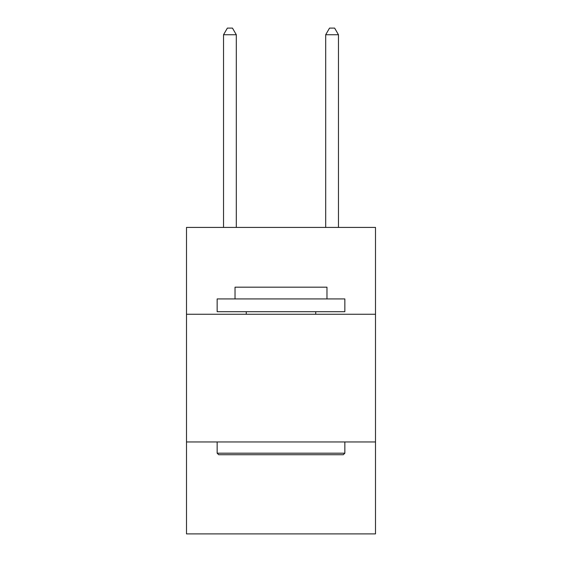 <?xml version="1.0" encoding="UTF-8"?>
<svg xmlns="http://www.w3.org/2000/svg" width="562" height="562" viewBox="0 0 562 562"><rect width="100%" height="100%" fill="white"/><g stroke="black" fill="none" stroke-linecap="round" stroke-linejoin="round"><path stroke-width="0.84" d="M375.5 314.256L375.5 227.413L186.5 227.413L186.5 314.256L375.5 314.256L375.5 533.9L186.5 533.9L186.5 314.256M375.5 441.957L186.5 441.957M218.681 454.728L217.15 453.19L344.85 453.19L343.319 454.728L218.681 454.728M344.85 298.928L344.85 311.699L217.15 311.699L217.15 298.928L344.85 298.928M235.028 298.928L235.028 287.182L326.972 287.182L326.972 298.928M344.85 441.957L344.85 453.19M217.15 441.957L217.15 453.19M315.732 311.699L315.732 314.256M246.268 311.699L246.268 314.256M236.307 227.413L236.307 34.739L223.535 34.739L223.535 227.413M223.535 34.739L227.364 28.1L232.471 28.1L236.307 34.739M338.464 227.413L338.464 34.739L325.693 34.739L325.693 227.413M325.693 34.739L329.529 28.1L334.636 28.1L338.464 34.739"/></g></svg>
